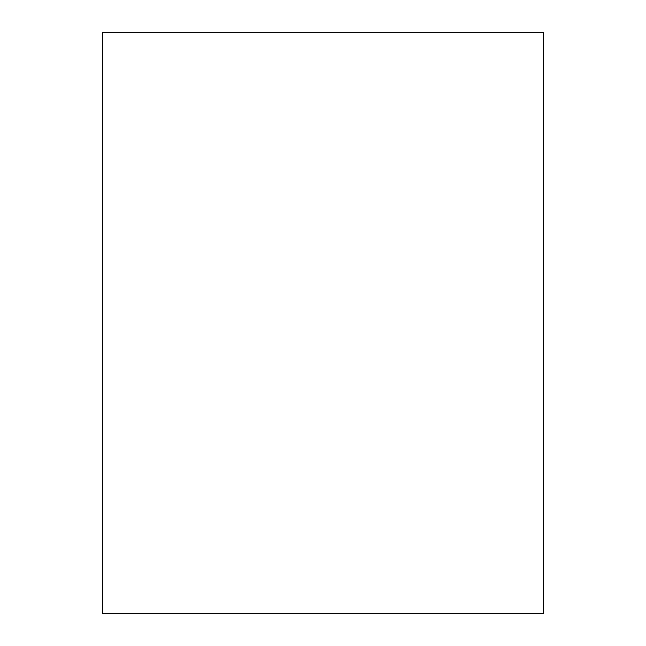 <?xml version="1.0" encoding="UTF-8"?>
<svg xmlns="http://www.w3.org/2000/svg" width="646" height="646" viewBox="0 0 646 646"><rect width="100%" height="100%" fill="white"/><g stroke="black" fill="none" stroke-linecap="round" stroke-linejoin="round"><path stroke-width="0.97" d="M543.229 613.7L102.771 613.7L102.771 32.3L543.229 32.3L543.229 613.7"/></g></svg>
